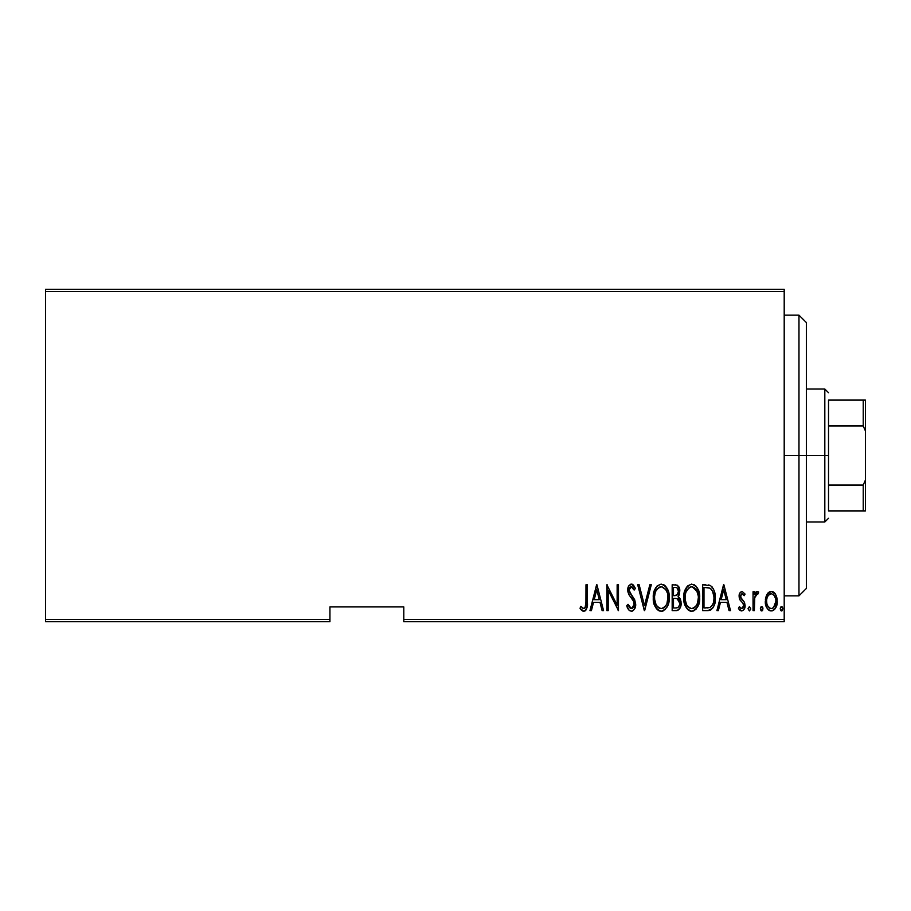 <?xml version="1.0" encoding="UTF-8"?>
<svg xmlns="http://www.w3.org/2000/svg" width="911" height="911" viewBox="0 0 911 911"><rect width="100%" height="100%" fill="white"/><g stroke="black" fill="none" stroke-linecap="round" stroke-linejoin="round"><path stroke-width="1.37" d="M403.789 621.701L784.2 621.701L784.2 619.48L403.789 619.48L403.789 606.92L329.93 606.92L329.93 619.48L45.55 619.48L45.55 291.52L784.2 291.52L784.2 619.48L784.2 289.299L45.55 289.299L784.2 289.299L784.2 291.52L45.55 291.52L45.55 289.299L45.55 619.48L329.93 619.48L329.93 606.92L403.789 606.92L403.789 621.701L403.789 619.48L784.2 619.48L784.2 621.701L403.789 621.701M45.55 621.701L329.93 621.701L329.93 619.48L329.93 621.701L45.55 621.701L45.55 619.48L45.55 621.701M766.891 594.519L765.661 597.764L765.377 602.786L766.276 606.601L768.406 609.846L770.888 610.928L773.507 610.313L775.5 608.138L776.935 604.335L776.388 596.09L774.885 593.323L771.981 591.444L769.886 591.626L767.256 593.915L765.308 601.226C765.024 606.191 767.016 609.436 771.275 610.951C775.534 609.425 777.516 606.179 777.242 601.226L775.66 594.507L771.275 591.387L766.891 594.519M754.365 610.621L753.044 610.621L754.365 610.621L754.763 597.16L756.039 594.279L757.918 594.052L758.681 592.036L756.289 591.729L754.365 594.507L754.365 591.729L753.044 591.729L753.044 610.621L753.044 591.729L753.044 610.621L754.365 610.621L754.638 597.787L758.681 592.036L757.371 591.387L754.365 594.507L754.365 591.729L753.044 591.729L754.365 591.729M742.089 591.387L739.721 593.255L739.151 597.092L740.017 599.985L743.376 603.788L743.649 606.589L742.192 608.548L740.928 608.423L739.368 606.635L738.457 608.389L739.743 610.142L741.736 610.951L743.923 609.675L745.084 605.485L744.367 602.182L740.552 597.138L741.292 594.006L742.75 593.949L744.15 595.703L745.084 594.086L742.089 591.387C739.926 592.173 738.946 593.824 739.117 596.352L739.641 599.256L743.376 603.788L743.763 605.587L741.691 608.628L739.368 606.635L738.457 608.389L741.736 610.951C744.139 610.097 745.255 608.286 745.084 605.485L744.549 602.57L740.837 597.969L740.449 596.261L742.044 593.71L744.15 595.703L745.084 594.086L743.9 595.259M707.426 610.621L711.377 609.527L713.791 606.168L715.181 600.098L714.782 592.913L713.427 588.87L710.637 585.693L702.666 584.76L702.666 610.621L707.426 610.621C713.267 609.015 715.887 604.813 715.26 598.015C715.625 593.061 714.087 588.962 710.637 585.693L702.666 584.76L702.666 610.621L702.666 584.76L705.763 584.76M676.577 610.609L672.17 610.621L678.046 610.211L680.563 606.885L680.972 601.374L680.084 598.675L678.08 596.671L679.435 594.086L679.572 588.927L677.272 585.192L672.17 584.76L672.17 610.621L672.17 584.76L672.17 610.621L676.269 610.621C679.72 609.63 681.337 607.182 681.121 603.276L678.08 596.671L679.788 591.171C680.016 587.447 678.444 585.317 675.074 584.76L675.643 584.782M649.839 584.76L651.285 584.76L644.658 610.621L651.285 584.76L649.839 584.76L644.498 605.633L639.146 584.76L637.7 584.76L644.328 610.621L637.7 584.76L644.328 610.621L651.285 584.76L649.839 584.76L644.498 605.633L639.146 584.76L637.7 584.76L639.146 584.76M608.206 610.621L608.206 590.282L618.478 610.621L618.478 584.76L617.146 584.76L617.146 605.143L606.874 584.76L606.874 610.621L608.206 610.621L606.874 610.621L608.206 610.621L608.206 590.282L618.478 610.621L618.478 584.76L617.146 584.76L617.146 605.143L606.874 584.76L606.874 610.621L607.159 584.76M585.989 601.966L585.044 607.956L583.302 608.525L580.831 606.305L580.034 608.297L582.539 610.985L584.076 611.258L586.001 610.04L587.014 607.58L587.322 584.76L585.989 584.76L585.989 601.966C586.547 604.87 585.819 607.09 583.837 608.628L580.831 606.305L580.034 608.297L583.735 611.281C586.9 609.47 588.096 606.453 587.322 602.217L587.322 584.76L585.989 584.76L585.932 604.802M591.421 610.621L589.975 610.621L596.603 584.76L589.975 610.621L591.421 610.621L593.539 602.33L599.996 602.33L602.114 610.621L603.56 610.621L596.933 584.76L589.975 610.621L591.421 610.621L593.539 602.33L599.996 602.33L602.114 610.621L603.56 610.621L596.933 584.76L603.56 610.621L602.114 610.621M631.38 611.281L634.17 609.618L635.707 604.278L634.694 599.791L629.137 590.909L629.558 587.925L630.719 586.832L632.746 587.538L634.136 590.066L635.377 588.472L633.464 585.101L631.414 584.099L628.51 586.365L627.804 591.148L628.852 594.553L633.84 601.704L634.17 605.895L632.758 608.161L631.403 608.628L629.216 606.954L628.055 604.323L626.768 605.633L628.863 609.994L631.38 611.281C634.432 610.165 635.878 607.831 635.707 604.278L629.08 590.021L631.255 586.752L634.136 590.066L635.377 588.472L631.414 584.099C628.784 585.056 627.554 587.071 627.759 590.134L628.601 594.074L633.84 601.704L634.386 604.244L631.403 608.628L628.055 604.323L626.768 605.633C627.269 608.548 628.806 610.438 631.38 611.281M653.278 597.798L654.178 604.152L657.389 609.664L661.261 611.281L665.132 609.63L667.957 605.086L669.186 597.684L668.298 591.262L665.053 585.693L661.135 584.099L657.287 585.819L654.166 591.41L653.278 597.798C652.857 604.562 655.521 609.06 661.261 611.281C666.989 608.992 669.631 604.46 669.186 597.684C669.642 590.829 666.966 586.308 661.135 584.099C655.442 586.456 652.823 591.023 653.278 597.798M683.774 597.798L684.673 604.152L687.885 609.664L691.756 611.281L695.617 609.63L698.794 604.061L699.682 597.684L698.794 591.262L695.548 585.693L691.631 584.099L687.782 585.819L684.662 591.41L683.774 597.798C683.352 604.562 686.006 609.06 691.756 611.281C697.484 608.992 700.126 604.46 699.682 597.684C700.138 590.829 697.45 586.308 691.631 584.099C685.937 586.456 683.318 591.023 683.774 597.798L683.797 596.716M718.358 610.621L716.911 610.621L723.539 584.76L716.911 610.621L718.358 610.621L720.487 602.33L726.932 602.33L729.062 610.621L730.508 610.621L723.881 584.76L716.911 610.621L718.358 610.621L720.487 602.33L726.932 602.33L729.062 610.621L730.508 610.621L723.881 584.76L730.508 610.621L729.062 610.621M748.068 608.799L749.4 610.951L750.71 609.14L749.571 606.658L748.068 608.799L749.4 610.951L750.721 608.799L749.4 606.635L748.09 608.446M760.332 608.799L761.027 610.689L762.291 610.689L762.985 608.799L762.291 606.885L761.027 606.885L760.4 608.104L761.664 610.951L762.985 608.799L761.664 606.635L760.332 608.799M780.226 608.799L780.921 610.689L782.173 610.689L782.868 608.799L782.185 606.885L780.909 606.885L780.283 608.104L781.547 610.951L782.868 608.799L781.547 606.635L780.226 608.799M585.989 584.76L587.322 584.76L587.31 603.572M587.231 605.724L586.547 609.106M586.388 609.436L585.021 610.951M583.108 611.201L581.548 610.256M581.446 610.165L580.74 609.322M580.034 608.297L580.831 606.305L581.298 606.828M581.981 607.523L584.076 608.605M582.824 608.252L583.837 608.628L582.824 608.252M584.714 608.297L585.625 606.851M587.014 607.58L587.162 606.51M596.762 589.747L599.313 599.677L594.223 599.677L596.762 589.747L599.313 599.677L594.223 599.677L596.762 589.747M617.146 584.76L618.478 584.76L618.17 610.621M629.569 610.655L628.852 609.983M627.816 608.354L628.283 609.197M627.417 607.455L627.075 606.544M626.768 605.633L628.055 604.323L628.567 605.667L628.055 604.323M629.194 606.92L630.105 608.081M630.708 608.48L632.132 608.502M632.28 608.434L633.976 606.498M634.341 605.075L634.352 603.583M634.09 602.365L633.293 600.634M632.598 599.563L633.27 600.6M631.995 598.709L631.095 597.593M630.514 596.864L629.865 596.022M627.975 592.184L627.781 590.806M627.804 589.144L628.465 586.468M628.556 586.274L628.954 585.602M630.492 584.281L631.414 584.099M632.2 584.224L632.872 584.577M633.475 585.113L635.058 587.743M635.377 588.472L634.136 590.066L633.714 589.166M633.714 589.144L633.179 588.153M631.539 586.775L632.325 587.139L629.831 587.493M629.182 588.973L629.102 590.465M629.854 592.981L630.366 593.756M630.628 594.097L631.608 595.304M632.849 596.853L635.639 603.082M635.707 604.278L635.696 604.847M635.491 606.521L635.183 607.626M632.815 610.894L631.961 611.224M629.558 587.925L630.241 587.094M634.079 602.319L634.25 602.945M653.369 595.6L653.665 593.505M654.178 591.376L654.36 590.806M655.385 588.404L655.92 587.481M663.231 584.509L664.187 585.01M665.064 585.705L665.964 586.684M666.488 587.39L667.011 588.255M667.501 589.201L668.298 591.262M668.822 593.391L669.095 595.452M669.164 596.591L669.164 598.766M669.095 599.882L668.822 601.943M668.594 603.025L668.275 604.164M667.535 606.066L666.647 607.705M663.345 610.848L661.796 611.247M660.179 611.167L659.165 610.848M658.812 610.689L657.412 609.687M657.355 609.641L656.022 608.036M656.011 608.001L654.975 606.179M654.178 604.141L653.665 602.091M653.574 601.602L653.369 599.962M657.287 585.819L656.558 586.616M662.331 611.167L663.356 610.837M666.658 607.705L667.535 606.077M659.496 587.128L661.204 586.752C665.964 588.517 668.184 592.161 667.865 597.673L667.011 603.173M657.503 588.643L655.988 590.943L658.585 587.663M667.547 601.18L667.865 597.673C668.207 603.241 665.987 606.885 661.204 608.628L662.912 608.286L661.204 608.628C656.489 606.885 654.292 603.276 654.599 597.798L654.679 599.529L654.599 597.798C654.269 592.264 656.467 588.586 661.204 586.752L659.188 587.276M667.535 594.188L667.843 596.796M666.806 591.66L667.103 592.492M663.777 587.606L661.637 586.775L665.656 589.519M665.542 589.36L664.984 588.677M665.03 606.726L663.903 607.728M654.918 601.26L656.022 604.551L654.679 599.529M658.733 607.888L658.141 607.443M660.338 608.548L659.507 608.297M655.248 592.913L655.578 591.922M654.918 594.279L655.248 592.924M654.679 596.033L654.918 594.291M678.82 586.798L679.572 588.927M679.777 590.601L679.788 591.171M679.219 594.781L678.911 595.475M678.866 597.206L679.458 597.787M679.583 597.923L680.062 598.641M680.483 599.529L680.722 600.281M681.086 602.319L680.972 601.374M681.064 604.528L680.881 605.713M680.563 606.874L679.424 609.038M677.465 610.438L676.896 610.575M679.424 609.026L680.084 608.001M676.019 598.425L674.379 598.356L677.169 598.664L679.788 603.276C679.788 606.282 678.342 607.842 675.461 607.967L673.491 607.967L673.491 598.356L676.839 598.55M679.595 601.613L679.549 605.086L678.103 607.364L679.515 605.177M677.784 588.517L678.467 591.216L677.01 587.811M678.399 592.196L678.467 591.216C678.501 594.086 677.146 595.578 674.402 595.703L673.491 595.703L673.491 587.413L675.313 587.413C677.499 587.641 678.558 588.905 678.467 591.216L677.237 594.849L674.402 595.703L677.454 594.598M676.019 587.47L675.313 587.413L676.019 587.47M677.522 594.507L677.909 593.87M679.731 604.198L679.652 601.852M677.795 598.971L679.765 602.57M677.272 607.751L676.372 607.922M674.402 595.703L673.491 595.703L673.491 587.413L675.313 587.413M683.865 595.6L684.161 593.494M684.673 591.376L684.844 590.806M685.391 589.394L686.404 587.504M686.416 587.481L687.691 585.91M693.749 584.52L694.683 585.021M695.594 585.739L696.459 586.684M696.938 587.344L697.507 588.267M696.949 587.356L698.008 589.235M698.031 589.269L698.794 591.273M699.306 593.368L699.591 595.475M698.02 606.077L697.154 607.683M696.448 608.707L695.64 609.607M693.84 610.848L692.838 611.167M690.675 611.167L689.661 610.848M689.308 610.689L687.907 609.687M687.839 609.63L686.541 608.07M686.507 608.013L685.482 606.202M684.662 604.13L684.161 602.091M684.07 601.602L683.865 599.973M684.673 604.152L685.026 605.166M689.991 587.128L691.7 586.752C696.459 588.517 698.669 592.161 698.35 597.673L697.507 603.173M690.834 608.548L688.636 607.443M685.118 598.664L685.095 597.798C684.765 592.264 686.962 588.586 691.7 586.752L689.684 587.276M687.509 589.223L686.074 591.922L689.08 587.663M697.291 591.66L692.132 586.775L694.273 587.606L696.528 590.089L698.282 595.942M696.186 605.883L697.598 602.888L698.35 597.673C698.703 603.241 696.482 606.885 691.7 608.628L693.408 608.286L691.7 608.628C686.985 606.885 684.776 603.276 685.095 597.798L685.174 596.033L685.095 597.798M695.526 606.726L694.398 607.728M685.414 601.26L686.507 604.551L685.174 599.529M685.744 592.913L686.074 591.922M685.414 594.279L685.744 592.924M708.257 584.93L708.974 585.067M709.475 585.192L710.056 585.397M711.969 586.775L712.504 587.401M715.078 594.701L715.215 596.318M715.237 599.199L715.181 600.087M715.181 600.098L715.237 599.062M715.055 601.34L714.941 602.182M713.791 606.168L712.812 607.99M710.466 610.051L709.51 610.381M709.179 610.45L708.462 610.564M708.701 587.743L710.443 588.495L708.701 587.743M711.001 588.927L712.288 590.579L711.001 588.927M712.527 591.011L713.894 596.614M712.436 604.995L711.229 606.567M709.68 607.523L703.987 607.967L703.987 587.413L709.851 588.142C712.88 590.613 714.247 593.904 713.928 598.015C714.235 601.829 712.983 604.938 710.204 607.307L708.804 607.739M706.287 587.447L707.505 587.538M713.78 595.35L713.507 593.813M711.844 605.895L712.3 605.223M713.894 599.324L713.78 600.622M723.71 589.747L726.261 599.677L721.159 599.677L723.71 589.747L726.261 599.677L721.159 599.677L723.71 589.747M742.75 593.949L741.292 594.006M740.529 595.441L741.383 598.8M741.577 599.017L742.476 599.916M744.549 602.57L745.084 605.485M744.925 607.273L743.854 609.766M741.19 610.894L739.778 610.176M739.743 610.142L739.015 609.322M738.457 608.389L739.368 606.635L739.789 607.318M741.303 608.571L743.08 607.831M743.74 605.12L743.57 606.863M743.74 606.088L742.841 603.014M743.012 603.23L742.112 602.273M739.117 596.352L739.151 595.555M739.254 594.758L739.481 593.858M754.855 593.471L755.424 592.549M755.47 592.492L756.301 591.717M757.371 591.387L758.681 592.036L757.918 594.052L756.54 593.881M757.918 594.052L757.132 593.71L757.918 594.052M755.344 595.327L754.524 598.721M754.456 599.723L754.365 604.266M754.376 602.638L754.41 601.021M760.913 606.999L760.457 607.876M762.405 606.999L762.871 607.876M762.701 610.142L762.006 610.882M767.666 593.334L768.656 592.321M769.886 591.626L770.535 591.455M771.981 591.444L772.653 591.626M772.687 591.638L773.371 591.956M773.894 592.309L774.874 593.312M774.885 593.323L775.295 593.904M776.889 597.775L777.163 599.529M777.163 602.786L777.106 603.355M776.935 604.357L776.571 605.758M776.536 605.849L775.956 607.307M775.921 607.352L775.5 608.149M774.976 608.935L773.507 610.324M772.813 610.666L772.072 610.882M770.478 610.871L769.761 610.677M769.385 610.518L768.406 609.846M768.212 609.664L767.039 608.138M766.003 605.838L765.604 604.335M765.445 603.412L765.377 602.809M765.32 602.012L765.308 601.226M765.388 599.461L765.661 597.764M770.968 608.605L771.275 608.628C767.973 607.5 766.436 605.041 766.629 601.237L766.868 603.617L766.629 601.237C766.436 597.422 767.984 594.917 771.275 593.71C774.555 594.917 776.104 597.422 775.91 601.237L775.853 600.03L775.91 601.237C776.115 605.041 774.566 607.5 771.275 608.628L770.672 608.571M771.571 593.733L774.122 595.316L775.682 598.823L774.897 596.546M775.728 599.062L775.853 600.03M772.505 608.389L773.473 607.796L775.91 601.237L774.908 605.895L772.448 608.411M770.102 608.411L767.506 605.61M767.631 605.883L768.007 606.567M769.078 607.796L770.046 608.389M769.556 594.223L770.672 593.767M768.428 595.293L769.078 594.598M766.686 600.03L766.777 599.29M782.298 606.999L782.811 608.104M666.465 604.528L666.066 605.303M663.698 607.876L662.912 608.286M658.049 607.352L656.899 606.043M666.032 590.089L666.453 590.863M675.085 598.368L675.791 598.402M679.788 603.276L679.731 604.187M675.916 607.956L673.491 607.967L673.491 598.356L674.379 598.356M696.551 605.303L696.072 606.043M694.193 607.876L693.408 608.286M688.545 607.352L687.395 606.043M685.174 596.033L685.414 594.291M698.282 595.919L698.338 596.796M705.774 607.967L703.987 607.967L703.987 587.413L705.08 587.413M709.851 588.142L710.443 588.495M713.222 603.173L712.448 604.984M708.029 607.853L706.902 607.944M767.176 604.779L766.868 603.617M766.652 601.841L766.629 601.237M766.857 598.823L767.108 597.889M767.643 596.546L768.269 595.509M798.97 455.5L806.36 455.5L806.36 322.54L806.36 588.46L806.36 455.5L798.97 455.5L798.97 315.16L798.97 455.5L784.2 455.5L798.97 455.5L798.97 595.84L798.97 455.5M828.52 400.1L828.52 425.949L828.52 400.1L863.229 400.1L828.52 400.1M828.52 455.5L828.52 425.949L828.52 485.051L828.52 455.5L824.819 455.5L828.52 455.5M806.36 389.02L824.819 389.02L824.819 455.5L824.819 389.02L828.52 392.709M806.36 455.5L824.819 455.5L806.36 455.5M828.52 510.9L828.52 485.051L828.52 510.9L865.45 510.9L865.45 479.983L863.229 485.051L828.52 485.051L863.229 485.051L863.229 510.9L863.229 485.051L865.45 479.983L865.45 510.9L828.52 510.9M806.36 521.98L824.819 521.98L824.819 455.5L824.819 521.98L828.52 518.291M865.45 400.1L863.229 400.1L863.229 425.949L865.45 431.017L865.45 479.983L865.45 400.1L865.45 431.017L863.229 425.949L863.229 400.1L865.45 400.1M828.52 425.949L863.229 425.949L828.52 425.949M784.2 315.16L798.97 315.16L806.36 322.54M784.2 595.84L798.97 595.84L806.36 588.46"/></g></svg>
